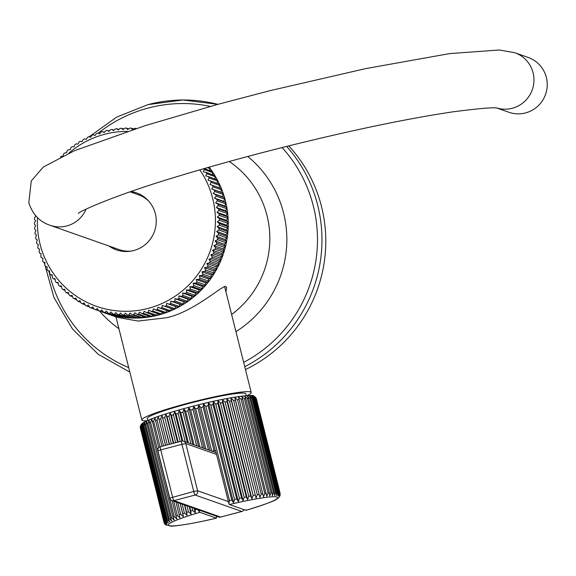 <?xml version="1.0" encoding="UTF-8"?>
<svg xmlns="http://www.w3.org/2000/svg" width="576" height="576" viewBox="0 0 576 576"><rect width="100%" height="100%" fill="white"/><g stroke="black" fill="none" stroke-linecap="round" stroke-linejoin="round"><path stroke-width="0.86" d="M245.462 369.583A141.242 139.392 -70.6 0 0 288.785 145.886M104.033 312.674A93.578 92.354 -70.6 0 0 104.717 312.919L117.41 317.383L138.139 321.062L166.255 317.772C193.86 312.242 224.46 283.392 225.878 286.618L226.656 287.575L225.929 291.83M104.717 312.919A93.578 92.354 -70.6 0 0 158.486 315.036A93.578 92.354 -70.6 0 0 209.153 167.141M147.002 420.775A56.383 5.062 165.9 0 1 141.847 419.962A56.383 5.062 165.9 0 1 187.956 403.207A56.383 5.062 -14.1 0 1 251.215 392.486A56.383 5.062 -14.1 0 1 247.061 395.64M246.326 395.69L245.858 393.833A50.861 4.565 165.9 0 0 245.261 393.35A50.861 4.565 165.9 0 0 192.096 402.638A50.861 4.565 165.9 0 0 147.204 418.615L147.672 420.466M208.462 449.957L197.971 408.197L198.67 405.245L200.794 407.498L211.745 451.116M203.04 406.951L203.602 404.042L205.841 406.282L229.536 500.609L228.881 503.604L215.546 450.504L214.034 450.749L203.04 406.951A59.868 5.378 165.9 0 0 200.794 407.498M208.066 405.763L208.49 402.89L210.83 405.122L234.526 499.45L233.561 502.718L231.761 500.09L208.066 405.763A59.868 5.378 165.9 0 0 205.841 406.282M213.019 404.633L213.3 401.803L215.734 404.028L239.422 498.355L238.37 501.631L236.714 498.953L213.019 404.633A59.868 5.378 165.9 0 0 210.83 405.122M217.865 403.567L217.987 400.788L220.493 403.006L244.188 497.333L243.058 500.609L241.553 497.887L217.865 403.567A59.868 5.378 165.9 0 0 215.734 404.028M222.559 402.581L222.516 399.845L225.094 402.062L248.782 496.39L247.594 499.673L246.247 496.901L222.559 402.581A59.868 5.378 165.9 0 0 220.493 403.006M227.066 401.674L226.865 398.988L229.486 401.213L253.181 495.533L251.935 498.809L250.762 496.001L227.066 401.674A59.868 5.378 165.9 0 0 225.094 402.062M231.365 400.86L230.983 398.225L233.64 400.45L257.335 494.777L256.061 498.046L231.365 400.86A59.868 5.378 165.9 0 0 229.486 401.213M235.404 400.147L234.857 397.555L237.535 399.794L261.223 494.122L259.927 497.376L235.404 400.147A59.868 5.378 165.9 0 0 233.64 400.45M239.162 399.535L238.442 396.986L241.121 399.24L264.816 493.567L263.513 496.807L239.162 399.535A59.868 5.378 165.9 0 0 237.535 399.794M242.611 399.031L241.718 396.526L244.39 398.794L268.085 493.121L266.789 496.346L242.611 399.031A59.868 5.378 165.9 0 0 241.121 399.24M245.729 398.635L244.656 396.173L247.306 398.47L271.001 492.79L269.734 495.994L269.417 492.962L245.729 398.635A59.868 5.378 165.9 0 0 244.39 398.794M248.479 398.354L247.241 395.928L249.847 398.254L273.542 492.574L272.318 495.749L272.174 492.682L248.479 398.354A59.868 5.378 165.9 0 0 247.306 398.47M250.855 398.196L249.451 395.798L252 398.153L275.695 492.48L274.522 495.619L274.543 492.516L250.855 398.196A59.868 5.378 165.9 0 0 249.847 398.254M252.828 398.146L251.266 395.784L253.742 398.174L277.438 492.494L276.336 495.612L276.516 492.473L252.828 398.146A59.868 5.378 165.9 0 0 252 398.153M254.383 398.218L252.67 395.892L255.067 398.311L278.762 492.638L277.74 495.713L278.078 492.545L254.383 398.218A59.868 5.378 165.9 0 0 253.742 398.174M255.514 398.412L253.656 396.108L255.96 398.563L279.648 492.89L278.726 495.929L279.209 492.732L255.514 398.412A59.868 5.378 165.9 0 0 255.067 398.311M196.783 509.27A59.868 5.378 165.9 0 0 195.149 509.76L195.293 512.827L192.686 510.502A59.868 5.378 165.9 0 0 190.764 511.092L191.081 514.123L188.431 511.826A59.868 5.378 165.9 0 0 186.624 512.402L187.106 515.39L184.435 513.115A59.868 5.378 165.9 0 0 182.75 513.677L183.406 516.629L180.72 514.368A59.868 5.378 165.9 0 0 179.172 514.915L180.007 517.817L177.329 515.578A59.868 5.378 165.9 0 0 175.925 516.089L176.933 518.947L174.269 516.722A59.868 5.378 165.9 0 0 173.03 517.212L174.204 520.02L171.576 517.802A59.868 5.378 165.9 0 0 170.51 518.256L171.85 521.021L169.272 518.81A59.868 5.378 165.9 0 0 168.379 519.228L169.877 521.95L167.364 519.732A59.868 5.378 165.9 0 0 166.651 520.114L168.314 522.785L165.881 520.56A59.868 5.378 165.9 0 0 165.355 520.898L167.162 523.526L164.815 521.302A59.868 5.378 165.9 0 0 164.484 521.597L166.435 524.174L164.196 521.935A59.868 5.378 165.9 0 0 164.059 522.18L166.133 524.722L164.009 522.461L140.285 426.55M164.196 521.935L140.501 427.608L141.358 424.354L140.407 426.017L140.364 427.86L164.059 522.18M280.195 495.05L279.425 496.692L280.166 493.459A59.868 5.378 165.9 0 0 280.152 493.373A59.868 5.378 165.9 0 0 280.102 493.258L279.288 496.253L279.907 493.042L256.212 398.714L255.197 397.001L253.57 396.072C255.982 394.387 233.712 395.741 196.387 405.324C177.458 410.119 162.497 414.634 151.495 418.874C145.39 421.322 142.013 423.151 141.358 424.361L140.796 427.27L164.484 521.597M164.815 521.302L141.127 426.974L142.085 423.706L141.66 426.578L165.355 520.898M165.881 520.56L142.186 426.24L143.237 422.964L142.963 425.786L166.651 520.114M167.364 519.732L143.676 425.405L144.806 422.129L144.684 424.901L168.379 519.228M169.272 518.81L145.577 424.483L146.772 421.2L146.815 423.936L170.51 518.256M171.576 517.802L147.888 423.475L149.134 420.199L149.335 422.885L173.03 517.212M174.269 516.722L150.581 422.395L151.855 419.126L158.746 447.689M160.056 446.818L153.634 421.25L154.93 417.996L161.942 446.306M163.519 445.889L157.032 420.048L158.335 416.808L165.586 445.342M167.292 444.888L160.74 418.795L162.029 415.57L169.517 444.305M171.346 443.815L164.736 417.499L166.003 414.302L167.076 416.765L173.714 443.196M175.651 442.685L168.991 416.182L170.215 413.006L171.454 415.433L178.135 442.022M180.166 441.49L173.47 414.835L174.636 411.696L176.04 414.086L182.808 441.029M185.242 441.785L178.135 413.489L179.237 410.378L180.799 412.733L188.374 442.886M190.901 443.779L182.959 412.135L183.974 409.061L185.688 411.394L194.112 444.91M199.944 446.962L190.678 410.062L188.82 407.758L187.891 410.796A59.868 5.378 165.9 0 0 185.688 411.394M202.558 447.876L192.917 409.486L193.73 406.483L195.725 408.766L205.841 449.035M193.73 406.483L204.278 448.481M198.54 446.465L188.82 407.758M196.69 445.817L187.891 410.796M183.974 409.061L192.866 444.47M179.237 410.378L187.308 442.512M212.069 451.224A59.868 5.378 -14.1 0 1 214.034 450.749M157.918 450.886A3.485 3.442 109.4 0 1 160.344 446.738M169.762 498.053L157.896 450.936L160.747 449.899A3.485 0.468 -104.8 0 1 160.387 446.717A3.485 0.468 -104.8 0 1 160.43 446.717L181.512 441.151M244.087 509.681A3.485 3.485 0 0 1 241.87 511.459A3.485 0.468 -104.8 0 1 241.826 511.459L220.666 517.054A3.485 3.442 -70.6 0 1 218.664 516.974L171.965 500.537A3.485 3.442 -70.6 0 0 173.966 500.616A3.485 0.468 -104.8 0 1 172.591 497.059L160.747 449.899L181.908 444.312A3.485 0.468 -104.8 0 1 181.548 441.122L160.387 446.717A3.485 3.485 0 0 0 157.896 450.936L169.74 498.096A3.485 3.485 0 0 0 171.965 500.537A3.485 3.442 -70.6 0 1 169.783 498.132L193.752 491.472L181.908 444.312L185.782 443.614L216.533 454.435M216.079 452.635L183.593 441.209A3.485 3.485 0 0 0 181.548 441.122A3.485 0.468 -104.8 0 1 181.591 441.13A3.485 3.442 109.4 0 1 185.782 443.614L197.626 490.774L193.752 491.472A3.485 0.468 -104.8 0 0 195.127 495.029A3.485 3.442 -70.6 0 0 197.626 490.774L228.377 501.595M220.745 517.032A3.485 0.468 -104.8 0 1 220.709 517.054A3.485 0.468 -104.8 0 1 220.666 517.054L173.966 500.616L195.127 495.029L241.826 511.459A3.485 3.442 -70.6 0 0 244.044 509.666M198.67 405.245L210.038 450.511M203.602 404.042L215.294 450.583M208.49 402.89L233.561 502.718M213.3 401.803L238.37 501.631M217.987 400.788L243.058 500.609M222.516 399.845L247.594 499.673M226.865 398.988L251.935 498.809M230.983 398.225L256.061 498.046M234.857 397.555L259.927 497.376M255.514 397.325L256.414 398.93L280.102 493.258M216.583 517.457L216.245 516.125M199.922 512.323A56.383 5.062 165.9 0 0 168.912 525.6A56.383 5.062 165.9 0 0 216.425 518.134L199.922 512.323L197.158 509.162M164.081 522.713L166.262 525.161L164.966 524.268M175.925 516.089L172.022 500.558M177.329 515.578L173.7 501.149M179.172 514.915L175.91 501.926M180.72 514.368L177.761 502.582M158.335 416.808L165.506 445.363M180.079 503.395L183.406 516.629M182.75 513.677L180.173 503.431M184.435 513.115L182.174 504.13M162.029 415.57L169.265 444.37M184.478 504.943L187.106 515.39M186.624 512.402L184.774 505.044M188.431 511.826L186.919 505.8M166.003 414.302L173.29 443.304M189.187 506.599L191.081 514.123M190.764 511.092L189.684 506.772M192.686 510.502L191.945 507.571M170.215 413.006L177.545 442.181M194.17 508.349L195.293 512.827M195.149 509.76L194.854 508.594M199.368 511.402L199.03 510.062M174.636 411.696L182.009 441.036M229.435 504.526L245.945 510.336L246.096 509.659L245.945 510.336A56.383 5.062 165.9 0 0 276.955 497.059A56.383 5.062 165.9 0 0 229.435 504.526L228.881 503.604M245.995 510.336C279.13 500.047 275.803 499.536 279.13 497.232L280.08 495.576M256.471 399.132A59.868 5.378 165.9 0 0 256.457 399.053L280.166 493.459M158.004 313.409L156.514 315.23L154.987 315.583M34.747 214.567L35.813 216.058L34.531 217.901A93.578 92.354 -70.6 0 0 34.474 219.456L35.618 220.86L34.43 222.79A93.578 92.354 -70.6 0 0 34.452 224.345L35.683 225.662L34.582 227.678A93.578 92.354 -70.6 0 0 34.682 229.234L35.986 230.458L34.985 232.553A93.578 92.354 -70.6 0 0 35.172 234.094L36.547 235.224L35.647 237.391A93.578 92.354 -70.6 0 0 35.906 238.925L37.346 239.954L36.554 242.186A93.578 92.354 -70.6 0 0 36.893 243.706L38.39 244.634L37.706 246.931A93.578 92.354 -70.6 0 0 38.124 248.422L39.679 249.25L39.11 251.604A93.578 92.354 -70.6 0 0 39.6 253.073L41.206 253.786L40.745 256.19A93.578 92.354 -70.6 0 0 41.321 257.63L42.97 258.235L42.624 260.683A93.578 92.354 -70.6 0 0 43.265 262.087L44.957 262.584L44.734 265.075A93.578 92.354 -70.6 0 0 45.439 266.429L47.167 266.825L47.016 269.294L47.822 270.655L49.594 270.936L49.615 273.478A93.578 92.354 -70.6 0 0 50.458 274.738L52.236 274.91L52.337 277.43L53.302 278.712L55.08 278.741L55.303 281.275L56.304 282.485L58.118 282.413L58.514 284.99A93.578 92.354 -70.6 0 0 59.53 286.092L61.344 285.912L61.862 288.49A93.578 92.354 -70.6 0 0 62.942 289.541L64.75 289.238L65.362 291.787L66.557 292.824L68.321 292.385L69.091 294.934A93.578 92.354 -70.6 0 0 70.272 295.87L72.058 295.33L72.95 297.864A93.578 92.354 -70.6 0 0 74.182 298.728L75.938 298.073L76.954 300.578A93.578 92.354 -70.6 0 0 78.235 301.378L79.963 300.607L81.079 303.07L82.44 303.826L84.11 302.926L85.363 305.352A93.578 92.354 -70.6 0 0 86.731 306.022L88.373 305.014L89.748 307.397L91.159 308.002L92.743 306.878L94.226 309.211A93.578 92.354 -70.6 0 0 95.674 309.737L97.207 308.506L98.806 310.781A93.578 92.354 -70.6 0 0 100.274 311.227L101.743 309.902L103.45 312.106A93.578 92.354 -70.6 0 0 104.947 312.48L106.358 311.047L108.166 313.186A93.578 92.354 -70.6 0 0 109.678 313.474L111.017 311.947L112.932 314.014A93.578 92.354 -70.6 0 0 114.458 314.222L115.726 312.602L117.734 314.582A93.578 92.354 -70.6 0 0 119.275 314.712L120.463 313.006L122.566 314.899A93.578 92.354 -70.6 0 0 124.106 314.95L125.215 313.157L127.411 314.964A93.578 92.354 -70.6 0 0 128.952 314.928L129.974 313.056L132.25 314.77A93.578 92.354 -70.6 0 0 133.783 314.654L134.719 312.71L137.074 314.316A93.578 92.354 -70.6 0 0 138.6 314.122L139.442 312.106L141.869 313.618A93.578 92.354 -70.6 0 0 143.388 313.337L144.13 311.256L146.628 312.66L154.987 315.598M153.367 314.51L151.769 316.274L150.199 316.548A93.578 92.354 -70.6 0 0 151.718 316.267L143.388 313.337M148.68 315.36L146.981 317.059L145.44 317.246M137.074 314.316L145.433 317.254M143.41 316.548L142.114 317.585L133.783 314.654M132.25 314.77L140.602 317.707L142.157 317.592M138.521 316.98L137.282 317.858L128.952 314.928M127.411 314.964L135.778 317.894M133.61 317.146L132.466 317.887L124.106 314.95M122.566 314.899L130.918 317.837L132.466 317.887M128.686 317.052L127.627 317.65L119.275 314.712M117.734 314.582L126.101 317.52M123.754 316.699L122.508 317.117M112.932 314.014L121.637 316.994M118.829 316.087L117.871 316.382M108.166 313.186L116.518 316.123M113.926 315.209L113.227 315.396M103.45 312.106L111.794 315.043A93.578 92.354 -70.6 0 0 113.278 315.41L104.947 312.48M109.044 314.071L100.274 311.227M98.806 310.781L107.143 313.711A93.578 92.354 -70.6 0 0 108.605 314.158M104.162 312.667L94.226 309.211M207.36 167.659L209.837 168.552L208.894 167.285M208.865 167.27A93.578 92.354 -70.6 0 1 209.786 168.509L209.93 171.072M211.709 171.245L204.178 168.574M146.628 312.66A93.578 92.354 -70.6 0 0 148.133 312.3L148.774 310.162L151.33 311.45A93.578 92.354 -70.6 0 0 152.813 311.018L153.353 308.822L155.966 309.996A93.578 92.354 -70.6 0 0 157.421 309.485L157.853 307.246L160.524 308.304A93.578 92.354 -70.6 0 0 161.95 307.714L162.274 305.431L164.988 306.367A93.578 92.354 -70.6 0 0 166.385 305.705L166.594 303.386L169.344 304.207A93.578 92.354 -70.6 0 0 170.705 303.466L170.806 301.111L173.585 301.81A93.578 92.354 -70.6 0 0 174.91 301.003L174.895 298.627L177.703 299.203A93.578 92.354 -70.6 0 0 178.985 298.325L178.855 295.927L181.678 296.374A93.578 92.354 -70.6 0 0 182.916 295.43L182.664 293.018L185.508 293.342A93.578 92.354 -70.6 0 0 186.689 292.334L186.329 289.922L189.173 290.117A93.578 92.354 -70.6 0 0 190.303 289.051L189.821 286.632L192.665 286.704A93.578 92.354 -70.6 0 0 193.738 285.574L193.14 283.162L195.977 283.104A93.578 92.354 -70.6 0 0 196.992 281.93L196.279 279.526L199.102 279.346A93.578 92.354 -70.6 0 0 200.059 278.114L199.231 275.731L202.032 275.422A93.578 92.354 -70.6 0 0 202.918 274.147L201.974 271.786L204.754 271.354A93.578 92.354 -70.6 0 0 205.574 270.029L204.516 267.703L207.259 267.149A93.578 92.354 -70.6 0 0 208.015 265.781L206.842 263.491L209.549 262.814A93.578 92.354 -70.6 0 0 210.233 261.418L208.951 259.164L211.615 258.372A93.578 92.354 -70.6 0 0 212.22 256.939L210.83 254.736L213.444 253.829A93.578 92.354 -70.6 0 0 213.977 252.367L212.479 250.214L215.035 249.199A93.578 92.354 -70.6 0 0 215.489 247.702L213.898 245.614L216.382 244.483A93.578 92.354 -70.6 0 0 216.763 242.971L215.071 240.948L217.49 239.717A93.578 92.354 -70.6 0 0 217.793 238.183L216 236.225L218.347 234.893A93.578 92.354 -70.6 0 0 218.57 233.352L216.684 231.466L218.952 230.033A93.578 92.354 -70.6 0 0 219.096 228.485L217.123 226.678L219.305 225.151A93.578 92.354 -70.6 0 0 219.37 223.596L217.31 221.875L219.406 220.262A93.578 92.354 -70.6 0 0 219.391 218.7L217.253 217.066L219.254 215.374A93.578 92.354 -70.6 0 0 219.154 213.818L216.95 212.278L218.851 210.499A93.578 92.354 -70.6 0 0 218.671 208.958L216.389 207.504L218.196 205.661A93.578 92.354 -70.6 0 0 217.93 204.127L215.59 202.774L217.289 200.858A93.578 92.354 -70.6 0 0 216.943 199.346L214.546 198.101L216.13 196.121A93.578 92.354 -70.6 0 0 215.712 194.623L213.257 193.486L214.733 191.448A93.578 92.354 -70.6 0 0 214.236 189.979L211.73 188.942L213.091 186.862A93.578 92.354 -70.6 0 0 212.522 185.414L209.966 184.493L211.212 182.362A93.578 92.354 -70.6 0 0 210.571 180.958L207.979 180.144L209.11 177.977A93.578 92.354 -70.6 0 0 208.39 176.609L205.769 175.91L206.777 173.707A93.578 92.354 -70.6 0 0 205.985 172.382L203.342 171.799L204.221 169.574L212.602 172.548L211.723 171.23M211.694 171.216A93.578 92.354 -70.6 0 1 212.551 172.505L212.573 175.046M206.777 173.707L215.15 176.688L214.344 175.327L205.985 172.382M214.315 175.313A93.578 92.354 -70.6 0 1 215.107 176.645L215.006 179.158M216.727 179.554L208.39 176.609M209.11 177.977L217.49 180.958L216.749 179.554M216.72 179.539A93.578 92.354 -70.6 0 1 217.44 180.907L217.217 183.391M210.571 180.958L218.93 183.902L219.593 185.35L219.204 187.74L220.882 188.359L221.472 189.85L220.961 192.197L222.602 192.917L223.114 194.443L222.487 196.733L224.078 197.561L224.51 199.116L223.776 201.348L225.31 202.284L225.662 203.861L224.82 206.028L226.296 207.058L226.57 208.656L225.626 210.758L227.038 211.889L227.225 213.502L226.181 215.525L227.527 216.749L227.628 218.376L226.49 220.32L227.758 221.63L227.779 223.265L226.548 225.122L227.743 226.519L227.678 228.154L226.361 229.925L227.47 231.401L227.318 233.035L225.922 234.713L226.944 236.268L226.714 237.895L225.23 239.472L226.166 241.099L225.85 242.712L224.302 244.195L225.144 245.887L224.748 247.486L223.128 248.861L223.877 250.61L223.394 252.187L221.717 253.462L222.365 255.269L221.796 256.817L220.068 257.983L220.608 259.841L219.967 261.36L218.182 262.411L218.628 264.319L217.908 265.802L216.079 266.738L216.41 268.69L215.618 270.13L213.754 270.95L213.977 272.938L213.106 274.327L211.212 275.033L211.32 277.049L210.384 278.395L208.462 278.978L208.462 281.016L207.461 282.312L205.517 282.773L205.402 284.832L204.336 286.07L202.378 286.416L202.147 288.482L201.017 289.663L199.058 289.879L198.706 291.96L197.525 293.076L195.559 293.17L195.098 295.25L193.86 296.302L191.902 296.273L191.318 298.346L190.037 299.326L188.086 299.174L187.387 301.241L186.062 302.148L184.133 301.874L183.319 303.919L181.944 304.762L180.043 304.366L179.114 306.389L177.703 307.152L175.831 306.634L174.787 308.628L173.347 309.312L171.511 308.678L170.352 310.637L168.862 311.234M160.524 308.304L168.883 311.242M167.09 310.493L165.816 312.415L164.311 312.926M155.966 309.996L164.326 312.941M162.583 312.07L161.201 313.949L159.66 314.381A93.578 92.354 -70.6 0 0 161.143 313.949L152.813 311.018M151.33 311.45L159.66 314.381M134.568 128.34L136.08 128.462A93.578 92.354 -70.6 0 0 134.568 128.34L132.473 129.73L131.27 128.146L133.488 128.93M131.234 128.146A93.578 92.354 -70.6 0 0 129.73 128.102L131.249 128.146M129.73 128.102L127.721 129.571L126.432 128.088L128.556 128.837M126.403 128.081L124.891 128.124A93.578 92.354 -70.6 0 1 126.396 128.088L126.432 128.088M124.891 128.124L122.962 129.672L121.594 128.282L123.646 129.002M121.565 128.275L120.053 128.398A93.578 92.354 -70.6 0 1 121.558 128.282L121.594 128.282M120.053 128.398L118.217 130.025L116.762 128.729L118.757 129.434M115.236 128.93L116.741 128.729A93.578 92.354 -70.6 0 0 115.236 128.93L113.494 130.622L111.967 129.434L113.911 130.118M111.938 129.442A93.578 92.354 -70.6 0 0 110.448 129.715L111.967 129.434M110.448 129.715L108.806 131.472L107.208 130.392L109.109 131.062M107.179 130.385L105.71 130.752A93.578 92.354 -70.6 0 1 107.186 130.399L107.208 130.392M105.71 130.752L104.162 132.574L102.506 131.602L104.371 132.257M217.93 204.127L226.26 207.058A93.578 92.354 -70.6 0 1 226.526 208.591L218.196 205.661M225.626 210.758L216.389 207.504M218.671 208.958L227.002 211.889A93.578 92.354 -70.6 0 1 227.182 213.43L218.851 210.499M226.181 215.525L216.95 212.278M219.154 213.818L227.484 216.749A93.578 92.354 -70.6 0 1 227.585 218.304L219.254 215.374M226.49 220.32L217.253 217.066M219.391 218.7L227.722 221.638A93.578 92.354 -70.6 0 1 227.743 223.193L219.406 220.262M226.548 225.122L217.31 221.875M219.37 223.596L227.7 226.526A93.578 92.354 -70.6 0 1 227.642 228.082L219.305 225.151M226.361 229.925L217.123 226.678M219.096 228.485L227.426 231.415A93.578 92.354 -70.6 0 1 227.282 232.963L218.952 230.033M225.922 234.713L216.684 231.466M218.57 233.352L226.901 236.282A93.578 92.354 -70.6 0 1 226.678 237.823L218.347 234.893M225.23 239.472L216 236.225M217.793 238.183L226.123 241.114A93.578 92.354 -70.6 0 1 225.821 242.647L217.49 239.717M224.302 244.195L215.071 240.948M216.763 242.971L225.094 245.909A93.578 92.354 -70.6 0 1 224.712 247.421L216.382 244.483M223.128 248.861L213.898 245.614M215.489 247.702L223.819 250.639A93.578 92.354 -70.6 0 1 223.366 252.13L215.035 249.199M221.717 253.462L212.479 250.214M213.977 252.367L222.307 255.298A93.578 92.354 -70.6 0 1 221.774 256.759L213.444 253.829M220.068 257.983L210.83 254.736M212.22 256.939L220.55 259.87A93.578 92.354 -70.6 0 1 219.946 261.302L211.615 258.372M218.182 262.411L208.951 259.164M210.233 261.418L218.563 264.348A93.578 92.354 -70.6 0 1 217.879 265.752L209.549 262.814M216.079 266.738L206.842 263.491M208.015 265.781L216.346 268.718A93.578 92.354 -70.6 0 1 215.597 270.079L207.259 267.149M213.754 270.95L204.516 267.703M205.574 270.029L213.905 272.959A93.578 92.354 -70.6 0 1 213.084 274.284L204.754 271.354M211.212 275.033L201.974 271.786M202.918 274.147L211.255 277.078A93.578 92.354 -70.6 0 1 210.362 278.352L202.032 275.422M208.462 278.978L199.231 275.731M200.059 278.114L208.39 281.045A93.578 92.354 -70.6 0 1 207.439 282.276L199.102 279.346M205.517 282.773L196.279 279.526M196.992 281.93L205.33 284.861A93.578 92.354 -70.6 0 1 204.307 286.042L195.977 283.104M202.378 286.416L193.14 283.162M193.738 285.574L202.068 288.511A93.578 92.354 -70.6 0 1 200.995 289.634L192.665 286.704M199.058 289.879L189.821 286.632M190.303 289.051L198.634 291.982A93.578 92.354 -70.6 0 1 197.503 293.047L189.173 290.117M195.559 293.17L186.329 289.922M186.689 292.334L195.019 295.272A93.578 92.354 -70.6 0 1 193.838 296.273L185.508 293.342M191.902 296.273L182.664 293.018M182.916 295.43L191.246 298.361A93.578 92.354 -70.6 0 1 190.008 299.304L181.678 296.374M188.086 299.174L178.855 295.927M178.985 298.325L187.315 301.255A93.578 92.354 -70.6 0 1 186.034 302.134L177.703 299.203M184.133 301.874L174.895 298.627M174.91 301.003L183.24 303.934A93.578 92.354 -70.6 0 1 181.915 304.747L173.585 301.81M180.043 304.366L170.806 301.111M170.705 303.466L179.035 306.396A93.578 92.354 -70.6 0 1 177.674 307.138L169.344 304.207M175.831 306.634L166.594 303.386M166.385 305.705L174.715 308.635A93.578 92.354 -70.6 0 1 173.318 309.305L164.988 306.367M171.511 308.678L162.274 305.431M161.95 307.714L170.28 310.644A93.578 92.354 -70.6 0 1 168.854 311.234M157.421 309.485L165.758 312.415A93.578 92.354 -70.6 0 1 164.297 312.934M224.82 206.028L215.59 202.774M217.289 200.858L225.619 203.789A93.578 92.354 -70.6 0 0 225.274 202.277L216.943 199.346M223.776 201.348L214.546 198.101M216.13 196.121L224.46 199.051A93.578 92.354 -70.6 0 0 224.042 197.554L215.712 194.623M222.487 196.733L213.257 193.486M214.733 191.448L223.063 194.378A93.578 92.354 -70.6 0 0 222.566 192.91L214.236 189.979M220.961 192.197L211.73 188.942M213.091 186.862L221.422 189.792A93.578 92.354 -70.6 0 0 220.853 188.352L212.522 185.414M219.204 187.74L209.966 184.493M211.212 182.362L219.542 185.299A93.578 92.354 -70.6 0 0 218.902 183.888M102.478 131.594L102.506 131.602A93.578 92.354 -70.6 0 0 101.023 132.034L102.478 131.594M101.023 132.034L99.583 133.913L97.877 133.049L99.713 133.697M97.841 133.042L96.415 133.567A93.578 92.354 -70.6 0 1 97.855 133.056L97.877 133.049M96.415 133.567L95.076 135.49L93.319 134.748L95.134 135.382M93.29 134.734L93.319 134.748A93.578 92.354 -70.6 0 0 91.886 135.338L93.29 134.734M91.886 135.338L90.662 137.304L88.855 136.678A93.578 92.354 -70.6 0 0 87.451 137.347L88.855 136.678M87.451 137.347L86.342 139.349L84.492 138.845A93.578 92.354 -70.6 0 0 83.131 139.579L84.492 138.845M83.131 139.579L82.13 141.617L80.251 141.235A93.578 92.354 -70.6 0 0 78.926 142.049L80.251 141.235M78.926 142.049L78.041 144.108L76.133 143.849A93.578 92.354 -70.6 0 0 74.851 144.727L76.133 143.849M74.851 144.727L74.081 146.808L72.158 146.678A93.578 92.354 -70.6 0 0 70.927 147.614L72.13 146.657M70.927 147.614L70.272 149.71L68.335 149.702A93.578 92.354 -70.6 0 0 67.147 150.71L68.335 149.702M67.147 150.71L66.607 152.813L64.67 152.935A93.578 92.354 -70.6 0 0 63.54 154.001L64.67 152.935M63.54 154.001L63.115 156.103M62.179 156.168L61.171 156.348A93.578 92.354 -70.6 0 0 60.624 156.917M34.474 219.456L34.531 217.901M34.452 224.345L34.43 222.79M34.682 229.234L34.582 227.678M35.172 234.094L34.985 232.553M35.906 238.925L35.647 237.391M36.893 243.706L36.554 242.186M38.124 248.422L37.706 246.931M39.6 253.073L39.11 251.604M41.321 257.63L40.745 256.19M44.935 262.678L43.236 262.08L42.624 260.683M47.131 267.034L45.446 266.443L44.734 265.075M52.207 275.371L50.472 274.766L49.615 273.478M59.53 286.106L58.514 284.99M62.942 289.555L61.862 288.49M70.279 295.877L69.091 294.934M72.922 297.85L74.189 298.742M78.242 301.392L76.954 300.578M85.356 305.352L86.738 306.029M89.741 307.397L89.748 307.397A93.578 92.354 -70.6 0 0 91.152 307.994M148.133 312.3L156.463 315.23A93.578 92.354 -70.6 0 1 154.958 315.59M141.869 313.618L150.199 316.548M138.6 314.122L146.938 317.052A93.578 92.354 -70.6 0 1 145.404 317.254M114.458 314.222L122.789 317.153A93.578 92.354 -70.6 0 1 121.262 316.944M109.678 313.474L118.008 316.404A93.578 92.354 -70.6 0 1 116.496 316.116L116.719 316.159M91.159 308.002L94.018 309.01M86.746 306.029L89.388 306.958M82.44 303.826L84.91 304.697M78.257 301.399L80.582 302.213M74.21 298.75L76.414 299.527M70.301 295.891L72.41 296.633M66.557 292.824L68.573 293.537M62.971 289.57L64.908 290.246M59.558 286.121L61.438 286.783M56.333 282.499L58.154 283.14M53.302 278.712L55.08 279.331M47.851 270.67L49.558 271.274M131.054 191.491A30.226 29.83 109.4 0 1 136.418 192.83A30.226 29.83 109.4 0 1 155.347 213.689A30.226 29.83 109.4 0 1 146.491 243.497A30.226 29.83 109.4 0 1 116.352 249.847A30.226 29.83 109.4 0 1 109.015 246.031M116.798 249.998A30.226 29.83 109.4 0 1 109.894 246.341M130.637 191.635A30.226 29.83 109.4 0 1 136.865 192.989M148.853 201.254A29.059 28.685 -70.6 0 0 138.42 194.767L130.075 191.83M514.606 52.668A29.059 28.685 109.4 0 1 514.886 52.762L499.342 49.975L449.683 53.597L365.688 68.609L269.921 90.684L216.828 104.63L145.375 125.582L74.326 150.768L43.351 167.018L31.277 180.929L28.8 202.752C34.567 220.399 46.879 224.158 50.076 225.295L119.131 249.595A29.059 28.685 -70.6 0 0 131.328 251.064M496.951 108.072L508.86 112.262A29.059 28.685 -70.6 0 0 525.557 112.918A29.059 28.685 109.4 0 0 547.2 85.975A29.059 28.685 109.4 0 0 528.156 57.434L514.886 52.762A29.059 28.685 109.4 0 1 533.088 72.821A29.059 28.685 109.4 0 1 525.161 100.922A29.059 28.685 109.4 0 1 497.138 108.086M128.7 367.61A137.441 135.641 109.4 0 1 48.902 271.037M98.215 133.171A137.441 135.641 109.4 0 1 148.298 108.022A137.441 135.641 109.4 0 1 210.391 106.409M282.096 147.557A137.441 135.641 109.4 0 1 243.648 362.376M148.097 104.602A141.242 139.392 109.4 0 1 217.879 104.342L182.974 99.994L148.032 104.602L116.683 117.101L89.136 136.778M286.661 146.412A141.242 139.392 109.4 0 1 244.735 366.696M235.93 331.632A107.734 106.322 -70.6 0 0 247.752 156.478M118.93 328.709A107.734 106.322 109.4 0 1 99.605 311.119M231.624 314.482A93.578 92.354 -70.6 0 0 229.255 161.496M251.294 395.914A56.383 5.062 165.9 0 0 195.869 405.468A56.383 5.062 165.9 0 0 143.28 423.13M197.971 408.197A59.868 5.378 165.9 0 0 195.725 408.766M142.186 426.24A59.868 5.378 165.9 0 0 141.66 426.578M143.676 425.405A59.868 5.378 165.9 0 0 142.963 425.786M145.577 424.483A59.868 5.378 165.9 0 0 144.684 424.901M147.888 423.475A59.868 5.378 165.9 0 0 146.815 423.936M150.581 422.395A59.868 5.378 165.9 0 0 149.335 422.885M153.634 421.25A59.868 5.378 165.9 0 0 152.237 421.769M157.032 420.048A59.868 5.378 165.9 0 0 155.484 420.588M160.74 418.795A59.868 5.378 165.9 0 0 159.055 419.357M164.736 417.499A59.868 5.378 165.9 0 0 162.929 418.075M168.991 416.182A59.868 5.378 165.9 0 0 167.076 416.765M173.47 414.835A59.868 5.378 165.9 0 0 171.454 415.433M178.135 413.489A59.868 5.378 165.9 0 0 176.04 414.086M182.959 412.135A59.868 5.378 165.9 0 0 180.799 412.733M192.917 409.486A59.868 5.378 165.9 0 0 190.678 410.062M231.761 500.09A59.868 5.378 165.9 0 0 229.536 500.609M236.714 498.953A59.868 5.378 165.9 0 0 234.526 499.45M241.553 497.887A59.868 5.378 165.9 0 0 239.422 498.355M246.247 496.901A59.868 5.378 165.9 0 0 244.188 497.333M250.762 496.001A59.868 5.378 165.9 0 0 248.782 496.39M255.053 495.187A59.868 5.378 165.9 0 0 253.181 495.533M259.099 494.474A59.868 5.378 165.9 0 0 257.335 494.777M262.858 493.862A59.868 5.378 165.9 0 0 261.223 494.122M266.306 493.358A59.868 5.378 165.9 0 0 264.816 493.567M269.417 492.962A59.868 5.378 165.9 0 0 268.085 493.121M272.174 492.682A59.868 5.378 165.9 0 0 271.001 492.79M274.543 492.516A59.868 5.378 165.9 0 0 273.542 492.574M276.516 492.473A59.868 5.378 165.9 0 0 275.695 492.48M278.078 492.545A59.868 5.378 165.9 0 0 277.438 492.494M279.209 492.732A59.868 5.378 165.9 0 0 278.762 492.638M256.046 398.038L256.457 399.053A59.868 5.378 165.9 0 0 256.414 398.93M140.58 317.7A93.578 92.354 -70.6 0 0 142.114 317.585M135.742 317.894A93.578 92.354 -70.6 0 0 137.282 317.858M130.896 317.83A93.578 92.354 -70.6 0 0 132.437 317.88M127.627 317.65L126.086 317.52A93.578 92.354 -70.6 0 0 127.606 317.642M204.221 169.574A93.578 92.354 -70.6 0 0 203.659 168.725M37.454 217.634A90.094 88.913 -70.6 0 0 148.248 308.362A90.094 88.913 -70.6 0 0 199.814 169.834M127.39 131.371A90.094 88.913 -70.6 0 0 104.53 134.309A90.094 88.913 -70.6 0 0 68.94 153.079M47.066 269.338A93.578 92.354 -70.6 0 0 47.844 270.648M52.38 277.466A93.578 92.354 -70.6 0 0 53.28 278.683M55.346 281.311A93.578 92.354 -70.6 0 0 56.311 282.47M65.398 291.809A93.578 92.354 -70.6 0 0 66.521 292.802M81.094 303.077A93.578 92.354 -70.6 0 0 82.418 303.811M50.076 225.295A29.059 28.685 -70.6 0 0 86.09 209.167M44.158 262.404L53.971 297.562L72.439 328.91L98.302 354.341L129.838 372.146M251.215 392.486L224.626 286.639M141.847 419.962L115.956 316.872M164.434 523.555L140.22 427.529M241.87 511.459L220.709 517.054A3.485 3.485 0 0 1 218.664 516.974M216.475 518.134C189.59 524.585 171.576 526.637 170.237 526.025L165.29 524.599M137.318 317.866L135.763 317.902M61.15 156.319L60.538 156.96M78.35 213.43C78.761 211.774 112.241 196.229 171.554 178.301C207.043 167.371 245.722 156.665 287.597 146.182C353.426 129.859 408.6 118.404 453.118 111.809C479.434 108.403 494.237 107.179 497.542 108.137"/></g></svg>
